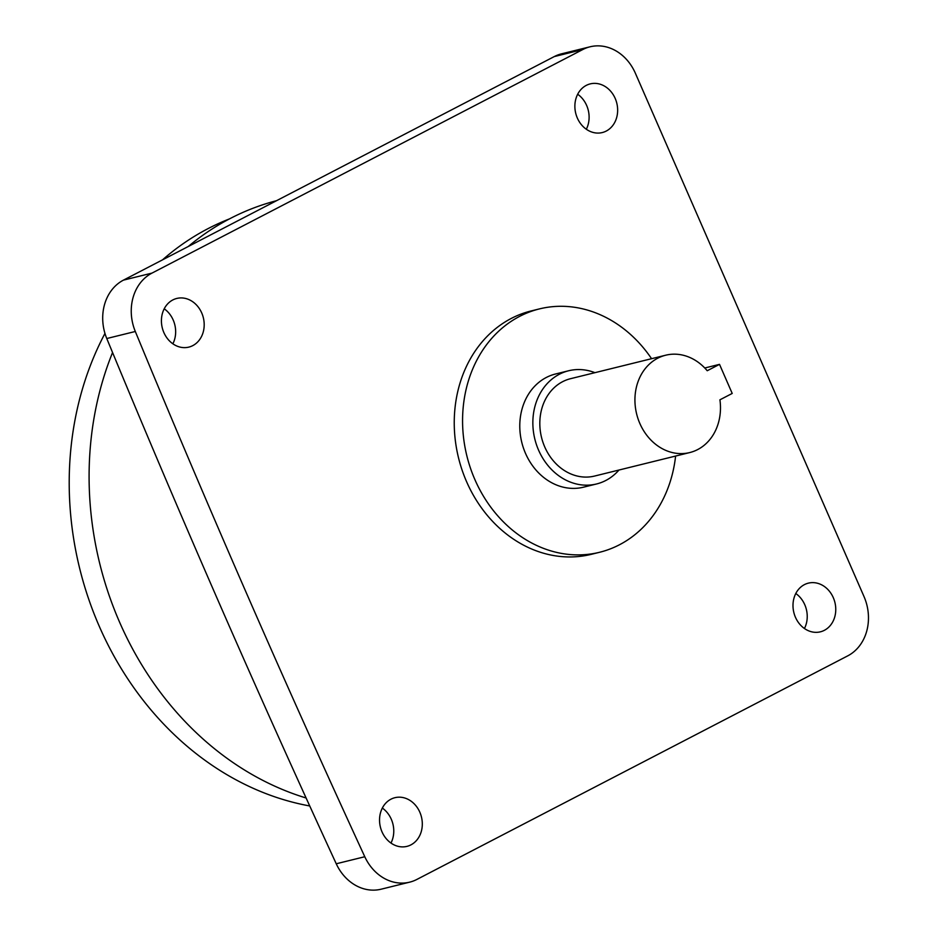 <?xml version="1.0" encoding="UTF-8"?>
<svg xmlns="http://www.w3.org/2000/svg" width="936" height="936" viewBox="0 0 936 936"><rect width="100%" height="100%" fill="white"/><g stroke="black" fill="none" stroke-linecap="round" stroke-linejoin="round"><path stroke-width="1.4" d="M618.965 470.036A58.301 49.175 -103.9 0 1 596.56 483.97A58.301 49.175 -103.9 0 1 538.598 450.193A58.301 49.175 -103.9 0 1 568.632 370.761A58.301 49.175 -103.9 0 1 594.933 372.668M596.56 483.97L583.491 487.188A58.301 49.175 -103.9 0 1 525.529 453.422A58.301 49.175 -103.9 0 1 555.551 373.99L568.632 370.761M675.605 456.054A125.354 105.721 -103.9 0 1 599.555 552.287A125.354 105.721 -103.9 0 1 474.926 479.677A125.354 105.721 -103.9 0 1 539.487 308.892A125.354 105.721 -103.9 0 1 651.573 358.699M539.487 308.892L531.157 310.939A125.354 105.721 76.1 0 0 466.608 481.736A125.354 105.721 76.1 0 0 591.236 554.346L599.555 552.287M192.781 345.618A25.073 21.142 -103.9 0 1 188.815 347.116A25.073 21.142 -103.9 0 1 162.981 330.256A25.073 21.142 -103.9 0 1 172.821 299.941A25.073 21.142 -103.9 0 1 176.799 298.444A25.073 21.142 -103.9 0 1 202.632 315.303A25.073 21.142 -103.9 0 1 192.781 345.618M606.235 131.063A25.073 21.142 -103.9 0 1 602.269 132.561A25.073 21.142 -103.9 0 1 576.436 115.701A25.073 21.142 -103.9 0 1 586.275 85.387A25.073 21.142 -103.9 0 1 590.253 83.889A25.073 21.142 -103.9 0 1 616.087 100.749A25.073 21.142 -103.9 0 1 606.235 131.063M390.944 799.192A25.073 21.142 76.1 0 0 381.104 829.518A25.073 21.142 76.1 0 0 406.926 846.378A25.073 21.142 76.1 0 0 410.904 844.88A25.073 21.142 76.1 0 0 420.744 814.554A25.073 21.142 76.1 0 0 394.922 797.694A25.073 21.142 76.1 0 0 390.944 799.192M804.398 584.637A25.073 21.142 76.1 0 0 794.559 614.964A25.073 21.142 76.1 0 0 820.392 631.823A25.073 21.142 76.1 0 0 824.359 630.326A25.073 21.142 76.1 0 0 834.198 599.999A25.073 21.142 76.1 0 0 808.376 583.14A25.073 21.142 76.1 0 0 804.398 584.637M104.961 333.427A305.405 257.575 76.1 0 0 99.31 626.395A305.405 257.575 76.1 0 0 309.734 805.966M112.554 352.521A309.968 261.425 76.1 0 0 119.644 622.311A309.968 261.425 76.1 0 0 306.107 797.998M719.924 399.812A50.146 42.284 -103.9 0 1 689.727 452.568A50.146 42.284 -103.9 0 1 639.873 423.528A50.146 42.284 -103.9 0 1 665.695 355.212A50.146 42.284 -103.9 0 1 707.23 370.738L719.515 364.361L732.209 393.436L719.924 399.812M689.727 452.568L594.606 476.05A50.146 42.284 -103.9 0 1 544.764 446.998A50.146 42.284 -103.9 0 1 570.586 378.682L665.695 355.212M390.979 843.055A25.073 21.142 76.1 0 0 382.333 808.06M804.433 628.512A25.073 21.142 76.1 0 0 795.799 593.506M409.664 882.157L381.127 889.2A45.583 38.446 -103.9 0 1 336.246 863.776L364.783 856.732A45.583 38.446 76.1 0 0 409.664 882.157A45.583 38.446 76.1 0 0 416.883 879.43L847.723 655.867A45.583 38.446 76.1 0 0 863.975 596.478L635.357 73.207A45.583 38.446 76.1 0 0 590.043 46.8A45.583 38.446 76.1 0 0 582.812 49.526L151.983 273.101A45.583 38.446 76.1 0 0 135.31 331.484A12147.794 10245.351 76.1 0 0 364.783 856.732M135.31 331.484L106.774 338.528A12147.794 10245.351 76.1 0 0 336.246 863.776M106.774 338.528A45.583 38.446 -103.9 0 1 123.447 280.133L151.983 273.101M582.812 49.526L554.288 56.569L123.447 280.133M554.288 56.569A45.583 38.446 -103.9 0 1 561.506 53.843L590.043 46.8M577.676 94.243A25.073 21.142 -103.9 0 1 586.31 129.25M164.221 308.798A25.073 21.142 -103.9 0 1 172.856 343.805M276.553 200.69A309.968 261.425 76.1 0 0 188.218 246.531M229.379 218.93A305.405 257.575 76.1 0 0 162.525 259.857M704.773 368L719.515 364.361"/></g></svg>
